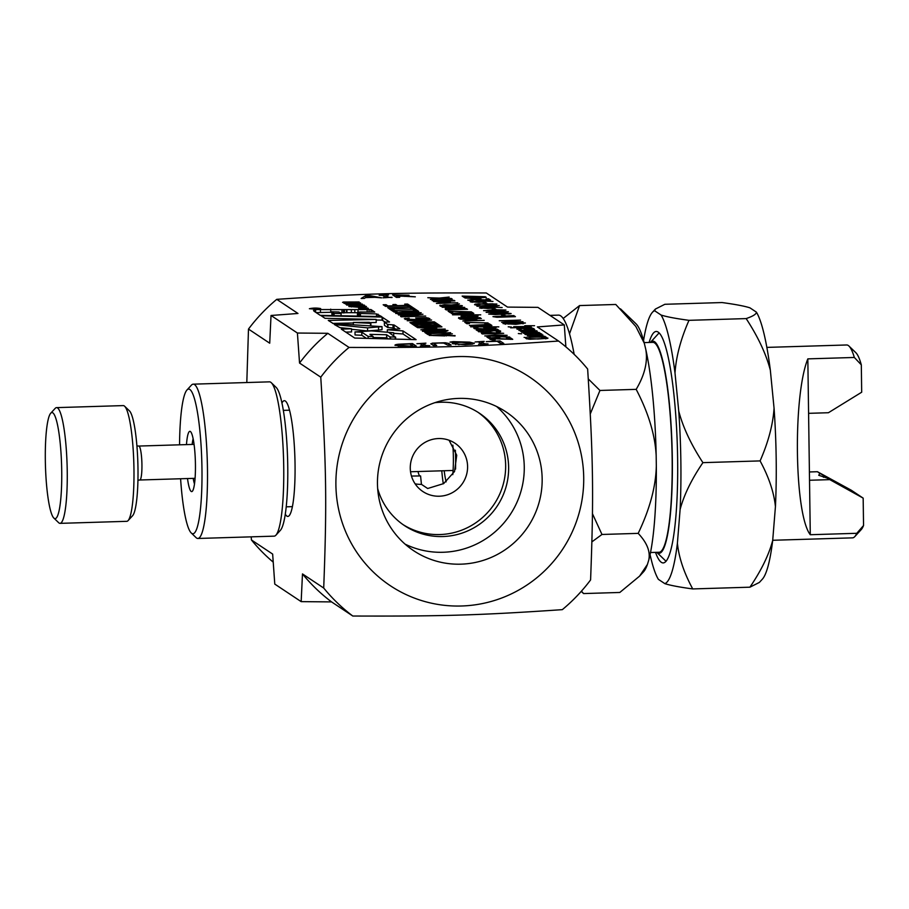<?xml version="1.0" encoding="UTF-8"?>
<svg xmlns="http://www.w3.org/2000/svg" width="909" height="909" viewBox="0 0 909 909"><rect width="100%" height="100%" fill="white"/><g stroke="black" fill="none" stroke-linecap="round" stroke-linejoin="round"><path stroke-width="1.36" d="M348.056 302.845L360.6 302.902L346.795 303.39L362.452 304.129L345.579 304.049L347.011 303.776L343.988 303.311L346.261 302.89L342.568 302.367L343.488 302.015L359.18 301.958L346.204 302.22L345.375 302.447L348.067 303.151M342.568 302.367L343.5 302.595M346.261 302.89L346.272 303.708M347.636 303.163L346.806 303.754M346.204 302.22L345.386 302.811M365.6 306.253L366.452 306.538L365.123 307.083L358.839 307.276L348.817 306.458L352.556 305.981L351.294 306.469L358.396 306.981L364.384 306.038L365.6 306.253L365.611 307.026M364.384 306.038L364.395 307.151M364.054 307.174L363.975 306.526M351.613 306.185L351.306 306.969M348.817 306.458L349.363 305.969L349.374 306.663M349.09 305.083L362.032 305.151L354.885 304.663L349.045 305.56M362.1 305.754L362.032 305.151M346.647 305.072L354.442 304.379L364.475 305.163L356.692 305.867L346.556 304.947M349.045 347.431A171.733 168.744 123.6 0 0 320.763 377.167L299.538 363.043L297.413 333.035L327.819 333.308L349.045 347.431C440.717 347.727 475.771 346.659 558.569 341.045L537.344 326.933L564.296 324.911L565.875 346.874M276.756 299.345L297.982 313.469L271.03 315.48L269.712 343.204L248.487 329.081A171.733 168.744 -56.4 0 1 276.756 299.345C359.555 293.743 394.608 292.675 486.281 292.971L507.506 307.094L537.912 307.367L564.296 324.911M297.413 333.035L271.03 315.48M407.584 304.038L409.97 305.629L385.575 306.367L383.178 304.776L386.064 304.697L387.95 305.947L394.631 305.742L392.881 304.572L395.767 304.481L397.517 305.651L406.573 305.379L404.698 304.129L407.584 304.038L407.607 305.697M407.482 305.981L410.368 305.89L412.584 307.367L387.677 307.765L409.186 307.117L407.482 305.981M410.198 307.787L413.084 307.697L415.754 309.469L392.199 308.765L394.142 310.06L391.256 310.151L388.734 308.469L412.311 309.196L410.198 307.787M413.129 309.742L416.015 309.651L418.685 311.423L395.131 310.719L397.085 312.014L394.199 312.105L391.677 310.423L415.254 311.151L413.129 309.742M422.56 331.331L424.628 330.41L433.593 329.819L447.989 330.558L445.899 331.478L436.968 332.069L427.094 332.046L422.401 331.126M450.614 332.66L429.605 333.648L430.889 334.501L428.003 334.592L424.935 332.546L427.821 332.467L429.105 333.319L450.625 333.012M455.057 335.614L429.264 335.432L452.375 333.83L446.433 334.626L447.898 335.591L455.068 335.955M417.561 327.649L441.956 326.899L421.446 327.876L436.74 328.104L423.742 329.399L445.228 329.081L420.833 329.819L432.764 328.308L417.561 327.649M437.365 325.581L439.854 325.502L441.331 326.49L416.936 327.229L415.447 326.24L437.365 325.581M433.9 323.547L436.786 323.468L439.456 325.24L415.902 324.536L417.856 325.831L414.958 325.922L412.447 324.24L436.025 324.956L433.9 323.547M432.468 322.32L434.957 322.252L436.434 323.229L433.945 323.309L412.038 323.968L410.561 322.99L432.468 322.32M407.198 320.752L431.593 320.013L412.822 322.15L434.332 321.831L409.925 322.57L426.991 320.479L407.198 320.752M429.707 318.9L409.05 319.957L404.346 318.695L409.141 318.173L407.255 319.139L418.197 319.661L426.912 318.514L419.026 318.207L419.913 318.798L417.061 318.889L415.674 317.957L426.332 317.639L429.889 318.661M407.618 318.582L407.266 319.82M427.037 319.502L426.912 318.514M398.54 315.003L422.946 314.253L404.164 316.4L425.673 316.071L401.278 316.821L400.551 316.332L418.333 314.73L398.54 315.003M395.79 313.525L397.858 312.605L406.812 312.014L421.219 312.753L419.129 313.673L410.186 314.253L400.324 314.241L395.631 313.31M474.043 343.659L474.043 343.023L472.589 344.091L465.26 344.681L452.466 343.682C451.614 343.011 453.296 342.523 457.511 342.227L450.012 342.102L453.273 341.636L469.669 342.136L474.305 343.363M475.157 341.943L484.213 341.386L481.497 341.75L484.542 343.761L488.031 343.932L478.577 344.216L481.293 343.863L478.259 341.841L475.157 341.943M486.27 341.648L499.95 340.909L503.779 343.454L500.529 343.545L497.166 341.307L486.27 341.648M364.429 298.379L361.146 298.482L365.554 295.686L369.543 295.561L381.587 297.857L374.894 297.323L365.577 297.607L364.429 298.379M392.018 297.266L382.962 297.811L385.666 297.459L382.632 295.436L379.133 295.277L388.586 294.982L385.87 295.345L388.916 297.357L392.018 297.538M408.914 295.38L404.959 295.993L415.311 296.834L401.869 296.186L398.142 296.3L399.665 297.311L396.426 297.402L392.608 294.868L409.027 295.243M431.082 344.011L432.241 343.159L445.24 342.761L448.739 343.466L451.114 345.056L447.876 345.159L443.672 343.091L438.831 343.023L434.593 343.363L434.309 343.897L436.706 345.488L433.457 345.59L430.821 343.693M434.593 343.363L434.332 345.568M416.879 343.716L425.946 343.159L423.23 343.522L426.264 345.545L429.764 345.704L420.31 345.988L423.026 345.636L419.981 343.613L416.879 343.716M395.142 345.431C394.563 344.943 395.688 344.534 398.528 344.216L412.481 343.579L416.299 346.113L401.698 346.352L394.961 345.181M476.327 297.379L486.36 297.345L479.463 297.857L480.929 298.834L465.01 297.993L476.327 297.379M467.896 300.231L472.771 299.391L487.724 299.97L486.088 298.879L488.565 298.811L490.621 300.175L473.373 299.686L470.407 300.175L473.078 300.663L470.033 300.754L467.771 300.072M470.862 299.879L470.407 300.743M477.02 306.276L487.054 305.231L499.246 305.606L489.212 306.651L476.918 306.151M483.702 310.73L493.735 309.674L505.927 310.049L495.894 311.094L483.599 310.594M503.166 323.684L512.812 322.365L525.413 323.002L515.767 324.331L503.018 323.502M524.766 325.729L534.56 325.706L524.766 325.729M508.211 326.82L511.494 327.058L508.211 326.82M513.71 326.683L530.152 326.467L513.71 326.683M531.254 327.195L510.619 327.831L531.333 327.092M528.152 327.581L528.788 326.99M451.364 304.981L459.465 303.913L453.114 305.594L462.056 305.629L440.706 306.276L439.842 305.708L444.41 304.708L451.364 304.981L451.375 305.947M439.842 305.708L440.115 305.106L440.126 305.89M476.771 315.412L475.077 315.468L478.032 315.946L477.157 316.343L473.714 316.605L466.237 315.741L463.465 315.946L465.215 316.718L460.977 316.321L465.397 315.468L476.771 315.412M478.043 316.105L477.157 316.343M463.465 315.946L463.374 316.775M460.977 316.321L461.408 315.775L461.42 316.525M481.497 333.41L486.656 332.364L503.688 333.319L482.338 333.967L481.497 333.41L481.952 332.785L481.963 333.728M366.691 308.117L368.327 308.424C364.316 308.98 361.078 308.969 358.623 308.356L367.668 307.981L366.702 308.708M315.889 309.23L309.39 308.719C313.185 307.89 316.946 307.844 320.661 308.583L315.889 309.23M351.328 309.605L370.963 309.56L374.735 312.048L360.055 312.003L357.419 312.287L359.021 313.446L376.519 313.912L381.621 316.571L320.263 315.355L314.094 311.242L313.525 310.48L315.605 309.571L351.328 309.605L351.374 312.673L340.125 312.776M325.024 318.309L321.32 315.843L322.218 315.798L382.064 317.059L389.529 321.991L384.337 322.104L387.598 324.411L394.063 324.979L399.812 328.808L387.336 329.785L402.96 330.899L416.106 339.648L354.715 338.057L341.318 329.149L351.51 328.774L340 327.672L334.41 324.547L367.543 327.865L382.019 326.626L333.262 323.547L328.274 320.423L376.167 319.423L325.024 318.309M490.008 339.387L494.882 338.546L509.847 339.137L508.199 338.046L510.676 337.966L512.733 339.341L495.485 338.841L492.519 339.33L495.189 339.818L492.144 339.921L489.883 339.227M492.973 339.034L492.519 339.909M496.053 337.466L501.416 336.535L509.767 337.057L506.404 337.762L507.29 337.125L501.859 336.83L498.973 337.057L498.53 337.444L499.711 337.875L488.701 338.205L486.872 336.989L489.383 336.909L490.78 337.841L496.473 337.671L496.609 336.921L496.621 337.966M507.154 337.739L507.29 337.125M498.973 337.057L498.53 337.909M484.929 335.989L494.962 334.944L507.154 335.319L497.121 336.364L484.827 335.864M497.791 330.478L500.598 331.001L500.03 331.785L496.473 331.887L498.177 331.103L493.86 330.706L485.667 332.205L478.441 331.637L478.827 330.933L482.213 330.831L480.861 331.546L484.906 331.899L492.951 330.421L497.791 330.933M500.609 331.512L500.03 331.785M498.28 331.83L498.177 331.103M478.441 331.637L478.827 330.933L478.838 331.808M480.77 332.103L480.759 331.41L480.872 332.115M495.246 329.217L498.723 330.012L496.541 330.081L477.373 330.671L476.077 329.808L495.246 329.217M495.894 328.274L477.816 329.194L473.714 328.092L477.907 327.626L476.248 328.479L485.826 328.933L493.451 327.933L484.838 328.251L483.622 327.445L492.951 327.16L496.064 328.058M476.566 327.99L476.259 329.069M493.564 328.797L493.451 327.933M470.601 326.82L498.836 326.865L470.601 326.82M488.076 324.456L490.258 324.388L491.883 325.467L473.441 326.036L469.43 325.433L488.076 324.456M484.838 323.627L489.462 323.854L484.838 323.627M464.794 322.309L488.076 322.934L467.703 322.49L469.43 323.638L466.919 323.718L464.794 322.309M459.999 319.116L481.35 318.457L463.397 319.32L476.782 319.513L465.408 320.65L484.213 320.366L462.863 321.013L473.305 319.695L459.999 319.116M458.477 318.105L463.647 317.059L480.225 317.718L459.318 318.661L458.477 318.105L458.943 317.48L458.954 318.411M452.512 314.798L480.747 314.844L452.512 314.798M469.987 312.423L472.169 312.355L473.794 313.435L455.352 314.003L451.341 313.4L469.987 312.423M448.103 311.196L471.373 311.832L451.012 311.389L452.727 312.537L450.228 312.616L448.103 311.196M454.011 308.526L463.863 308.037L467.521 309.265L446.16 309.912L445.262 308.708L454.011 308.526L454.011 309.105M445.285 309.321L445.262 308.708L445.274 309.321M464.715 307.401L442.149 307.242L462.374 305.833L457.17 306.538L458.443 307.378L464.726 307.697M433.548 301.515L454.898 300.868L436.956 301.731L450.33 301.924L438.956 303.061L457.761 302.777L436.411 303.424L446.864 302.106L433.548 301.515M454.136 300.356L432.105 300.561L451.773 298.8L440.036 298.413L430.4 299.425L437.456 298.311L427.809 297.697L439.377 298.072L449.16 297.05L441.967 298.186L451.307 298.482L452.25 299.106L446.592 299.493L447.864 300.345L454.136 300.663M547.82 338.318L529.72 339.262L525.663 338.216L529.89 337.784L528.118 338.557L537.81 338.977L543.957 338.58L545.355 338.023L541.548 337.421L544.946 337.319L547.957 338.137M528.515 338.103L528.129 339.137M545.445 338.841L545.355 338.023M529.561 337.228L546.002 337.012L529.561 337.228M524.061 337.375L527.345 337.603L524.061 337.375M527.311 336.035L542.991 335.012L529.981 336.035L544.968 336.319L528.947 336.807L530.299 336.478L527.231 335.932M530.788 335.739L529.992 336.455M541.775 334.251L534.594 334.978L525.016 334.455L528.538 333.83L527.379 334.387L534.162 334.694L539.764 333.489L541.889 334.103M525.016 334.455L525.516 333.933L525.516 334.648M527.652 334.08L527.39 334.91M539.503 334.705L539.423 334.023M523.834 333.41L540.276 333.205L523.834 333.41M518.335 333.558L521.618 333.796L518.335 333.558M521.573 332.228L537.264 331.206L524.254 332.217L539.23 332.512L523.209 333.001L524.573 332.66L521.493 332.126M525.05 331.921L524.254 332.637M519.016 330.524L534.708 329.501L521.686 330.512L536.674 330.808L520.652 331.296L522.005 330.956L518.937 330.421M522.493 330.217L521.698 330.933M532.708 328.172L531.015 328.229L533.981 328.706L533.094 329.103L529.652 329.365L522.175 328.49L519.403 328.694L521.164 329.478L516.914 329.081L521.334 328.229L532.708 328.172M533.981 328.865L533.094 329.103M519.403 328.694L519.312 329.535M516.914 329.081L517.357 328.535L517.369 329.285M499.223 320.752L520.573 320.104L510.563 320.718L512.108 321.741L522.993 321.718L501.643 322.365L509.574 321.809L508.04 320.786L499.223 320.752M511.608 315.662L513.79 315.593L515.426 316.673L496.973 317.241L492.962 316.639L511.608 315.662M501.313 314.696L503.904 314.616L505.177 315.457L502.575 315.537L501.313 314.696M510.983 313.685L495.291 314.559L488.667 314.059L503.461 312.855L511.108 313.537M486.201 312.389L496.246 311.344L508.438 311.719L498.405 312.764L486.11 312.264M492.121 308.583L494.723 308.503L495.984 309.344L493.382 309.424L492.121 308.583M479.566 307.981L488.292 306.947L502.154 307.56L491.519 307.162L493.701 307.583L493.087 308.049L487.997 308.458L479.463 307.844M493.712 307.867L493.087 308.049M477.327 304.322L479.782 305.117L476.759 305.208L474.566 304.663L475.077 304.163L478.725 303.845L496.871 304.026L493.439 304.765L494.428 304.117L492.723 303.811L479.475 304.14L477.327 304.322L477.089 305.197M474.566 304.663L475.077 304.163L475.089 304.879M494.519 304.731L494.428 304.117M482.929 302.47L485.531 302.39L486.792 303.231L484.202 303.311L482.929 302.47M470.373 301.868L479.1 300.834L492.973 301.447L482.327 301.049L484.52 301.47L483.895 301.936L478.804 302.345L470.283 301.743M484.52 301.754L483.895 301.936M462.158 296.095L485.429 296.732L465.067 296.289L466.794 297.436L464.283 297.504L462.158 296.095M395.767 304.481L395.79 306.06M386.064 304.697L386.086 306.356M410.368 305.89L410.391 307.435M413.084 307.697L413.106 309.549M391.665 308.39L391.688 310.139M392.199 308.765L392.211 310.128M416.015 309.651L416.049 311.503M394.597 310.344L394.62 312.094M395.131 310.719L395.154 312.071M427.06 330.603L425.367 331.24L428.741 331.728L436.434 331.717C442.91 331.49 445.819 331.137 445.183 330.637L427.06 330.603M425.276 331.91L425.264 331.115L425.378 331.921M445.296 331.558L445.183 330.637M424.628 330.41L424.651 331.842M429.105 333.319L429.116 334.557M427.821 332.467L427.844 334.489M429.605 333.648L429.616 334.546M444.99 335.591L443.808 334.807L432.911 335.546L444.99 335.91M446.433 334.626L446.455 335.921M439.854 325.502L439.865 326.536M418.435 326.49L418.435 327.183M417.947 326.172L417.958 327.195M436.786 323.468L436.82 325.32M415.368 324.149L415.39 325.911M415.902 324.536L415.924 325.888M434.957 322.252L434.968 323.274M413.538 323.24L413.55 323.922M413.05 322.911L413.061 323.945M426.332 317.639L426.344 318.252M419.026 318.207L419.038 318.82M405.232 318.286L405.244 319.502M400.278 312.798L398.596 313.435L401.971 313.923L409.664 313.9C416.129 313.685 419.049 313.332 418.401 312.832L400.278 312.798M398.506 314.105L398.494 313.298L398.596 314.116M418.515 313.741L418.401 312.832M397.858 312.605L397.881 314.037M459 344.284L469.817 343.966L470.657 343.125L461.692 342.318C456.988 342.477 455.045 342.898 455.852 343.579L459.011 344.693M470.907 344.329L470.657 343.125M455.625 344.454L455.614 343.284L455.863 344.488M481.497 341.75L481.531 344.125M499.95 340.909L499.984 343.193M366.032 297.288L373.565 297.061L367.986 295.97L366.032 297.584M369.543 295.561L369.554 296.277M365.554 295.686L365.577 297.607M385.87 295.345L385.905 297.72M396.29 295.061L397.722 296.016L405.562 295.22L396.29 295.061L396.313 297.334M397.722 296.016L397.744 297.368M405.562 295.22L404.789 296.425M398.142 296.3L398.165 297.357M432.241 343.159L432.264 344.795M423.23 343.522L423.264 345.897M412.618 345.92L409.675 343.966L400.71 344.409L398.528 345.329L412.618 346.227M398.347 346.136L398.335 345.079L398.54 346.159M412.481 343.579L412.504 345.852M398.528 344.216L398.54 344.852M558.569 341.045A171.733 168.744 123.6 0 1 587.646 369.043C593.316 459.784 593.804 495.075 590.589 579.919A171.733 168.744 123.6 0 1 562.319 609.655C479.52 615.257 444.467 616.325 352.794 616.029L331.569 601.906L301.163 601.633L302.481 573.92L323.706 588.032A171.733 168.744 123.6 0 0 352.794 616.029M465.067 296.289L465.078 297.482M473.509 301.481L482.043 301.481L473.509 301.481L472.725 302.277M481.736 302.208L482.043 301.481M482.327 301.049L482.349 302.152M485.531 302.39L485.542 303.265M485.258 303.754L485.27 304.538M482.702 307.594L491.235 307.594L482.702 307.594L481.918 308.39M490.917 308.321L491.235 307.594M491.519 307.162L491.542 308.265M494.723 308.503L494.735 309.378M496.7 311.651L490.303 311.923L488.576 312.321L491.326 312.582L506.074 311.787L496.7 311.651M506.131 312.378L506.074 311.787M497.314 313.969L490.78 314.003L497.314 314.457M498.177 313.616L498.177 314.366M500.075 313.889L508.847 313.446L504.2 313.151L500.086 314.15M508.915 314.105L508.847 313.446M498.723 313.412L498.734 314.275M498.632 313.412L498.643 314.298M503.904 314.616L503.916 315.491M513.79 315.593L513.812 316.718M510.563 320.718L510.585 322.093M524.323 328.433L531.333 328.683L524.323 328.433L524.334 329.172M531.413 329.274L531.333 328.683M532.685 328.388L532.697 329.16M540.946 333.683L540.957 334.501M539.764 333.489L539.787 334.671M546.593 337.58L546.616 338.671M526.47 337.887L526.481 338.898M445.319 300.334L444.285 299.652L434.752 300.3L445.319 300.618M446.592 299.493L446.603 300.629M455.898 307.378L454.875 306.685L445.33 307.333L455.909 307.662M457.17 306.538L457.182 307.662M448.148 309.537L454.386 309.355L449.728 308.662L447.671 308.844L448.148 309.855M447.671 308.844L447.728 309.867M456.761 309.276L464.647 309.037L459.272 308.253L456.227 308.537L456.761 309.594M456.227 308.537L456.261 309.605M451.012 311.389L451.023 312.582M472.169 312.355L472.18 313.491M461.329 318.286L469.839 318.036L464.192 317.366L461.181 317.627L461.34 318.593M461.181 317.627L460.977 318.604M467.703 322.49L467.715 323.695M490.258 324.388L490.269 325.524M474.487 327.74L474.498 328.797M497.428 329.16L497.439 330.058M478.679 330.024L478.691 330.626M478.259 329.74L478.27 330.637M495.416 335.251L489.019 335.523L487.292 335.921L490.042 336.182L504.79 335.387L495.416 335.251M504.847 335.978L504.79 335.387M489.383 336.909L489.394 338.182M510.676 337.966L510.699 339.398M354.999 331.899L361.782 332.194L368.156 336.398L373.167 336.523L369.918 334.353L386.598 334.751L389.984 336.932L395.245 337.069L389.132 332.751L393.677 332.762L371.417 330.899L354.999 331.899L355.044 334.966L361.827 335.262L366.497 338.375M393.677 332.762L393.711 335.807M361.782 332.194L361.827 335.262M368.088 336.387L368.111 338.409M368.156 336.398L368.19 338.421M373.076 336.535L373.11 338.546M373.167 336.523L373.201 338.546M373.179 337.5L386.757 337.83L388.45 338.955M386.598 334.751L386.632 337.818M386.711 334.762L386.757 337.83M389.984 336.932L390.006 339M390.495 336.955L390.518 339.012M395.245 337.069L395.279 339.137M395.608 337.069L395.631 339.148M353.328 322.456L370.861 323.331L369.315 322.309L353.328 322.456L353.362 324.82M370.861 323.331L370.895 325.922M370.486 323.434L370.52 325.899M376.167 319.423L376.212 322.49L369.804 322.627M353.34 322.968L332.717 323.399M382.019 326.626L382.053 329.694L378.587 330.069L367.588 330.933L351.544 329.285M378.542 327.001L378.587 330.069M367.543 327.865L367.588 330.933M351.533 328.876L351.578 331.944L345.761 332.103M411.425 339.568L403.005 333.978L393.677 333.308M402.982 330.91L403.028 333.989L402.96 330.899M387.336 329.785L387.37 332.228M395.676 329.092L394.097 328.047L387.643 327.479L384.439 325.354L384.337 322.104M394.063 324.979L394.097 328.047M393.018 324.808L393.063 327.876M387.916 324.57L387.961 327.649M387.598 324.411L387.643 327.479M384.393 322.275L384.439 325.354M385.132 322.081L382.11 320.138L376.178 320.013M382.644 317.389L382.689 320.457M382.064 317.059L382.11 320.138M322.218 315.798L322.229 316.446M331.933 312.276L334.092 313.4L341.068 313.525L338.966 312.003L331.796 311.787L332.353 315.605M333.433 313.275L333.467 315.628M334.092 313.4L334.126 315.639M341.068 313.525L341.102 315.775M331.796 311.787L331.967 315.343M354.794 309.639L354.84 312.707L351.374 312.673M346.897 309.651L346.943 312.719M346.431 309.674L346.477 312.741M344.454 309.81L344.5 312.878M343.432 309.935L343.477 313.014M341.932 309.821L341.977 312.889M331.796 312.264L316.139 312.605M330.706 309.128L330.751 312.196M320.434 309.185L320.479 312.253M315.605 309.571L315.639 312.276M378.087 314.219L378.121 316.548M376.519 313.912L376.553 316.514M360.43 313.673L360.464 316.184M359.021 313.446L359.055 316.15M358.498 316.139L357.464 315.355L357.419 312.287M358.169 312.878L358.203 315.946M371.111 309.639L371.145 312.094M370.963 309.56L370.997 312.094M369.077 309.651L369.111 312.094M367.134 309.696L367.168 312.082M358.01 309.685L358.044 312.219M357.419 312.753L354.84 312.707M319.65 308.503L310.333 308.708L319.65 308.503M314.616 308.662L312.56 308.651L314.616 308.708M318.411 308.674L311.696 308.64L318.411 308.799M484.349 333.603L492.86 333.342L487.201 332.671L484.19 332.933L484.349 333.91M484.19 332.933L483.986 333.921M468.374 315.673L475.396 315.923L468.374 315.673L468.385 316.423M475.464 316.525L475.396 315.923M476.748 315.628L476.759 316.4M442.717 305.901L450.739 305.663L445.092 305.015L442.467 305.242L442.717 306.219M442.467 305.242L442.285 306.231M452.602 305.254L452.614 305.913M530.333 326.683L530.345 327.41M516.676 327.104L516.698 328.138M507.097 323.047L505.62 323.604L508.574 324.036L522.959 323.081L507.097 323.047M505.54 324.195L505.529 323.49L505.62 324.206M523.05 323.877L522.959 323.081M504.972 322.877L504.995 324.138M494.201 309.98L487.792 310.264L486.065 310.651L488.815 310.912L503.563 310.117L494.201 309.98M503.62 310.708L503.563 310.117M487.508 305.538L481.111 305.81L479.384 306.208L482.134 306.469L496.882 305.674L487.508 305.538M496.939 306.265L496.882 305.674M488.565 298.811L488.587 300.243M478.282 298.675L477.157 297.925L468.817 298.175L478.282 298.913M478.634 297.3L478.657 298.902M479.463 297.857L479.475 298.879M479.032 297.573L479.043 298.891M331.569 601.906A171.733 168.744 -56.4 0 1 302.481 573.92M299.538 363.043A171.733 168.744 -56.4 0 1 327.819 333.308M273.2 562.126A171.733 168.744 -56.4 0 1 251.429 539.957L272.655 554.081L274.779 584.089L301.163 601.633M323.706 588.032C326.922 503.2 326.433 467.908 320.763 377.167M583.714 477.52A125.431 123.249 123.6 0 0 417.686 364.657A125.431 123.249 123.6 0 0 363.418 561.262A125.431 123.249 123.6 0 0 501.938 597.917A125.431 123.249 123.6 0 0 583.714 477.52M248.487 329.081L246.805 382.53M251.225 536.844L251.429 539.957M281.926 403.107A57.892 8.817 88.3 0 1 284.335 400.699A57.892 8.817 88.3 0 1 285.29 401.005A57.892 8.817 88.3 0 1 294.993 461.408A57.892 8.817 88.3 0 1 287.858 516.426A57.892 8.817 88.3 0 1 285.312 514.176M411.436 476.055L420.583 475.941L421.435 484.349L427.684 488.508L443.672 483.588L454.545 471.487L456.738 455.239L449.091 440.24M415.095 483.827A29.02 28.52 123.6 0 0 421.435 484.349M438.524 438.547A29.02 28.52 -56.4 0 1 462.67 483.19A29.02 28.52 -56.4 0 1 411.459 459.579A29.02 28.52 -56.4 0 1 438.524 438.547M419.799 475.964A21.611 3.295 88.3 0 1 418.015 471.532M405.096 544.15A83.367 81.912 123.6 0 0 510.119 514.744A83.367 81.912 123.6 0 0 496.632 406.528M377.655 488.565A67.539 66.368 123.6 0 0 404.505 525.618A67.539 66.368 123.6 0 0 442.853 536.537A67.539 66.368 123.6 0 0 505.847 487.576A67.539 66.368 123.6 0 0 479.316 413.152A67.539 66.368 123.6 0 0 440.979 402.233A67.539 66.368 123.6 0 0 434.763 402.71M458.647 398.403A83.367 81.912 -56.4 0 1 505.983 411.879A83.367 81.912 -56.4 0 1 528.015 526.652A83.367 81.912 -56.4 0 1 413.64 550.695A83.367 81.912 -56.4 0 1 380.905 458.829A83.367 81.912 -56.4 0 1 458.647 398.403M403.028 524.607A67.539 66.368 123.6 0 0 494.189 504.154A67.539 66.368 123.6 0 0 477.816 412.175M193.197 384.166L269.45 381.848A77.185 11.749 88.3 0 1 271.291 382.712A77.185 11.749 88.3 0 1 283.642 462.317A77.185 11.749 88.3 0 1 275.927 535.174A77.185 11.749 88.3 0 1 274.143 536.151L197.889 538.469A77.185 11.749 -91.7 0 0 207.388 464.635A77.185 11.749 -91.7 0 0 193.197 384.166A77.185 11.749 -91.7 0 0 191.413 385.143L186.913 390.052A72.368 11.022 88.3 0 1 201.889 464.579A72.368 11.022 88.3 0 1 191.254 532.981A72.368 11.022 88.3 0 1 180.596 478.759M275.927 535.174L280.438 530.265A72.368 11.022 -91.7 0 0 287.676 461.965A72.368 11.022 -91.7 0 0 276.086 387.336L271.291 382.712M191.254 532.981L196.06 537.605A77.185 11.749 -91.7 0 0 197.889 538.469M179.562 444.819A72.368 11.022 88.3 0 1 186.913 390.052M187.504 478.554A30.145 4.59 -91.7 0 0 192.39 491.212A30.145 4.59 -91.7 0 0 195.367 461.317A30.145 4.59 -91.7 0 0 190.583 431.673A30.145 4.59 -91.7 0 0 186.47 444.603M192.174 444.433A25.316 3.852 88.3 0 1 193.128 438.763M194.503 483.974A25.316 3.852 88.3 0 1 193.208 478.373M620.483 308.844L636.027 323.82A125.533 19.112 88.3 0 1 644.311 343.295L635.834 326.456L615.779 304.47L579.567 305.572L569.511 333.864M636.175 389.359C644.754 374.906 647.947 361.577 645.776 349.374A125.533 19.112 88.3 0 1 656.173 455.625C655.139 434.991 648.469 412.902 636.175 389.359L599.963 390.461L590.305 413.856M647.401 564.455A125.533 19.112 88.3 0 1 643.572 571.772L639.561 576.147L647.401 564.455L648.719 560.217C650.605 551.763 647.094 542.809 638.186 533.367C649.81 509.097 655.855 486.622 656.321 465.942A125.533 19.112 88.3 0 1 648.719 560.217M581.43 591.157L583.589 593.566L619.802 592.463L639.561 576.147M563.16 318.491L579.567 305.572M588.293 378.939L599.963 390.461M592.452 513.71L601.974 534.469L591.929 541.844M583.589 593.566L581.215 591.395M645.776 349.374L644.311 343.295M656.321 465.942L656.173 455.625M601.974 534.469L638.186 533.367M666.07 561.296L656.764 552.331A106.137 16.157 -91.7 0 0 672.069 446.819A106.137 16.157 -91.7 0 0 650.378 342.42L659.116 332.91M650.526 552.524L659.116 552.263A105.001 15.987 -91.7 0 0 671.899 446.819A105.001 15.987 -91.7 0 0 652.73 342.352L644.129 342.613M441.774 470.817A48.245 7.352 -91.7 0 0 443.297 483.815M455.557 469.089A48.245 7.352 -91.7 0 0 455.364 450.205M444.206 470.737A33.769 5.147 -91.7 0 0 446.149 481.85M452.784 474.634A33.769 5.147 -91.7 0 0 452.864 445.137M826.872 478.009L848.858 489.701L819.884 473.362L818.736 475.271L826.872 478.009L863.164 498.132L863.55 525.504L856.789 533.299L810.283 534.719C794.386 514.471 792.739 396.313 807.828 358.873L809.521 480.259L829.349 479.657M823.088 474.941A48.245 7.352 -91.7 0 0 823.509 477.293M819.884 473.362L817.407 471.714L809.408 471.964M809.521 480.259L810.283 534.719M807.828 358.873L854.335 357.464L861.312 364.839L861.687 392.211L828.406 412.731L808.59 413.334M863.164 498.132L851.233 490.19L817.407 471.714M861.312 364.839A89.536 13.635 -91.7 0 0 855.869 352.715L848.961 346.056A96.479 14.692 -91.7 0 0 846.665 344.977L766.844 347.397M854.335 357.464A96.479 14.692 -91.7 0 0 848.961 346.056M772.718 540.276L852.54 537.855A96.479 14.692 -91.7 0 0 854.767 536.628L861.255 529.572A89.536 13.635 -91.7 0 0 863.55 525.504M854.767 536.628A96.479 14.692 -91.7 0 0 856.789 533.299M549.979 315.389L558.399 315.128A135.077 20.566 88.3 0 1 574.17 354.362M756.39 312.128A136.68 20.816 88.3 0 1 770.332 370.145C766.105 353.999 758.049 336.819 746.164 318.593C753.095 316.196 756.504 314.037 756.39 312.128L749.948 307.844C744.562 306.094 735.256 304.333 722.053 302.549L664.865 304.288L655.4 309.06L654.628 310.742A136.68 20.816 -91.7 0 0 652.423 312.31A136.68 20.816 -91.7 0 0 643.561 340.5M749.914 587.191C761.31 570.432 768.912 554.82 772.707 540.355A136.68 20.816 88.3 0 1 762.356 579.181L759.379 582.419L749.914 587.191L692.726 588.93C679.512 587.146 670.217 585.385 664.831 583.635A136.68 20.816 -91.7 0 0 677.398 543.252C678.875 557.558 683.988 572.784 692.726 588.93M775.434 506.586C773.945 492.28 768.844 477.055 760.094 460.908C768.355 442.069 773.002 424.492 774.059 408.198A136.68 20.816 88.3 0 1 775.434 506.586L772.707 540.355M650.071 554.672A136.68 20.816 -91.7 0 0 658.389 579.351L664.831 583.635M661.082 315.037C666.467 316.786 675.762 318.548 688.977 320.332C680.716 339.171 676.069 356.748 675.012 373.042A136.68 20.816 -91.7 0 0 661.082 315.037L654.628 310.742M702.907 462.647C691.51 479.407 683.92 495.019 680.114 509.483A136.68 20.816 -91.7 0 0 678.739 411.095C682.966 427.23 691.022 444.421 702.907 462.647L760.094 460.908M774.059 408.198L770.332 370.145M680.114 509.483L677.398 543.252M675.012 373.042L678.739 411.095M655.503 552.377A115.784 17.635 -91.7 0 0 663.252 562.921A115.784 17.635 -91.7 0 0 677.523 452.887A115.784 17.635 -91.7 0 0 658.127 332.08A115.784 17.635 -91.7 0 0 656.207 331.467A115.784 17.635 -91.7 0 0 649.117 342.466M688.977 320.332L746.164 318.593M53.881 518.085L58.676 522.709A57.892 8.817 -91.7 0 0 59.096 523.05A57.892 8.817 -91.7 0 0 60.051 523.357L126.771 521.323A57.892 8.817 -91.7 0 0 128.112 520.596L132.623 515.687A53.063 8.079 -91.7 0 0 137.861 463.067A53.063 8.079 -91.7 0 0 129.43 410.868L124.635 406.243A57.892 8.817 -91.7 0 0 123.249 405.596L56.528 407.63A57.892 8.817 -91.7 0 0 55.199 408.357L50.688 413.265A53.063 8.079 -91.7 0 0 45.45 465.885A53.063 8.079 -91.7 0 0 53.881 518.085A53.063 8.079 -91.7 0 0 54.267 518.403A53.063 8.079 -91.7 0 0 61.562 464.147A53.063 8.079 -91.7 0 0 50.688 413.265M128.112 520.596A57.892 8.817 -91.7 0 0 133.828 463.192A57.892 8.817 -91.7 0 0 124.635 406.243M60.051 523.357A57.892 8.817 -91.7 0 0 67.107 465.226A57.892 8.817 -91.7 0 0 56.528 407.63M428.287 317.968L428.298 319.309M469.669 342.136L469.68 342.75M448.739 343.466L448.762 345.125M445.24 342.761L445.251 343.432M471.555 301.311L471.566 302.163M480.747 307.424L480.759 308.276M466.556 308.628L466.567 309.287M471.885 317.707L471.896 318.275M494.655 327.456L494.666 328.626M488.235 331.024L488.247 332.058M487.792 331.512L487.803 332.092M494.905 333.012L494.916 333.58M195.083 478.316L139.827 479.997A16.987 2.591 -91.7 0 0 141.895 462.954A16.987 2.591 -91.7 0 0 138.793 446.058L194.06 444.376M351.238 306.39L351.249 306.958M407.107 318.945L407.118 319.809M405.675 295.936L405.664 295.345M434.082 343.636L434.116 345.568M482.145 302.174L482.145 301.595M476.998 304.504L476.998 305.197M491.337 308.287L491.326 307.708M519.164 328.831L519.175 329.547M527.322 334.307L527.334 334.898M528.004 338.409L528.015 339.125M447.444 309.867L447.433 308.992M456.011 309.617L456 308.696M460.795 318.616L460.783 317.843M476.123 328.308L476.134 329.058M498.416 337.307L498.427 337.909M492.451 339.25L492.462 339.909M366.634 308.106L366.645 308.708M483.815 333.921L483.804 333.148M463.226 316.082L463.238 316.786M442.126 306.231L442.126 305.435M470.339 300.095L470.351 300.743M286.244 506.824L292.437 506.631M283.301 410.379L289.494 410.198M652.423 312.31L655.4 309.06M453.091 470.464L410.516 471.76M139.827 479.997L137.941 480.259M136.895 445.91L138.793 446.058"/></g></svg>
